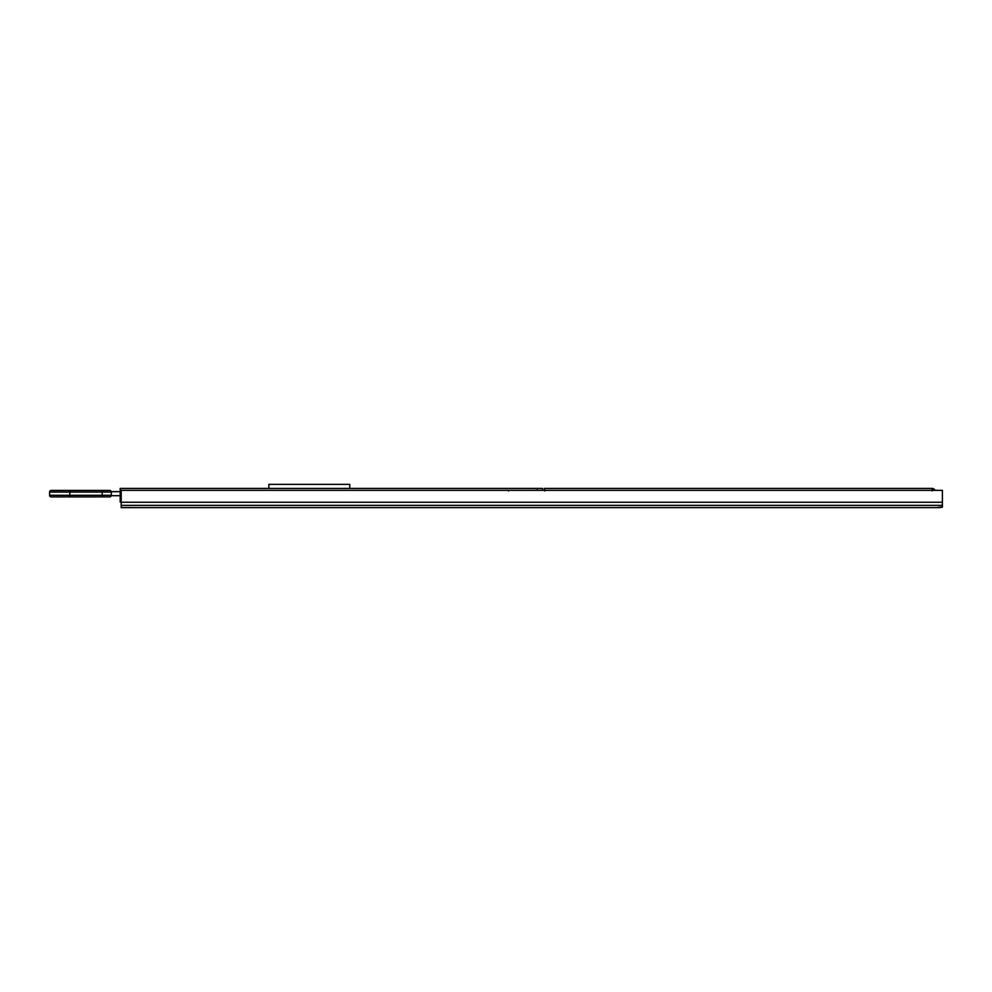 <?xml version="1.0" encoding="UTF-8"?>
<svg xmlns="http://www.w3.org/2000/svg" width="992" height="992" viewBox="0 0 992 992"><rect width="100%" height="100%" fill="white"/><g stroke="black" fill="none" stroke-linecap="round" stroke-linejoin="round"><path stroke-width="1.49" d="M940.962 507.086L937.242 507.569L942.4 507.148L942.4 490.333L121.198 490.333L121.198 502.237L942.4 502.237L942.4 490.333L121.198 490.333L121.198 507.631L129.072 507.569M940.862 507.148A3.236 3.236 0 0 1 939.164 507.631L121.198 507.631L939.164 507.631L942.4 507.148L942.4 505.374L121.198 505.374L121.198 507.631L129.692 507.631M126.17 507.631L121.198 507.631L126.17 507.631M942.4 502.237L121.198 502.237L121.198 505.374L942.4 505.374L942.4 502.237M932.083 490.953L932.083 488.411L544.943 488.411L932.083 488.411L935.072 490.408M932.083 490.333L932.083 488.411A3.236 3.236 0 0 1 935.047 490.333M544.943 490.953L544.943 490.333M268.857 484.369L268.857 488.411L268.857 484.369L349.767 484.369L268.857 484.369M349.767 488.411L349.767 484.369L349.767 488.411M542.599 488.411L542.599 490.333L542.599 488.411L537.28 488.411L537.28 490.333L537.28 488.411L542.599 488.411M544.447 490.333L544.447 488.411L544.447 490.333M120.193 493.594L121.198 493.594L120.193 493.594L120.193 488.411L537.28 488.411L120.193 488.411L120.193 502.064L121.198 502.064L120.193 502.064L120.193 493.594M121.198 499.906L120.193 499.906L121.198 499.906M508.536 490.333L508.536 490.953M120.193 495.702L111.24 495.702L120.193 495.702M120.193 491.648L111.24 491.648L120.193 491.648M111.29 495.293L111.29 492.057L102.188 492.057L102.188 495.293L111.29 495.293L111.29 492.057A1.612 1.612 0 0 0 109.678 490.432A1.612 1.612 0 0 1 111.29 492.057L102.188 492.057L102.188 495.293L69.824 495.293L69.824 492.057L49.6 492.057L49.6 495.293L69.824 495.293L69.824 492.057L102.188 492.057L102.188 490.432L109.678 490.432L69.824 490.432L102.188 490.432L102.188 492.057L69.824 492.057L69.824 490.432L51.212 490.432L69.824 490.432L69.824 492.057L49.6 492.057L49.6 495.293A1.612 1.612 0 0 0 51.212 496.905L109.678 496.905A1.612 1.612 0 0 0 111.29 495.293A1.612 1.612 0 0 1 109.678 496.905L102.188 496.905L102.188 495.293L49.6 495.293A1.612 1.612 0 0 0 51.212 496.905L69.824 496.905L69.824 495.293L69.824 496.905L102.188 496.905L102.188 495.293L111.29 495.293M49.6 492.057A1.612 1.612 0 0 1 51.212 490.432A1.612 1.612 0 0 0 49.6 492.057"/></g></svg>
